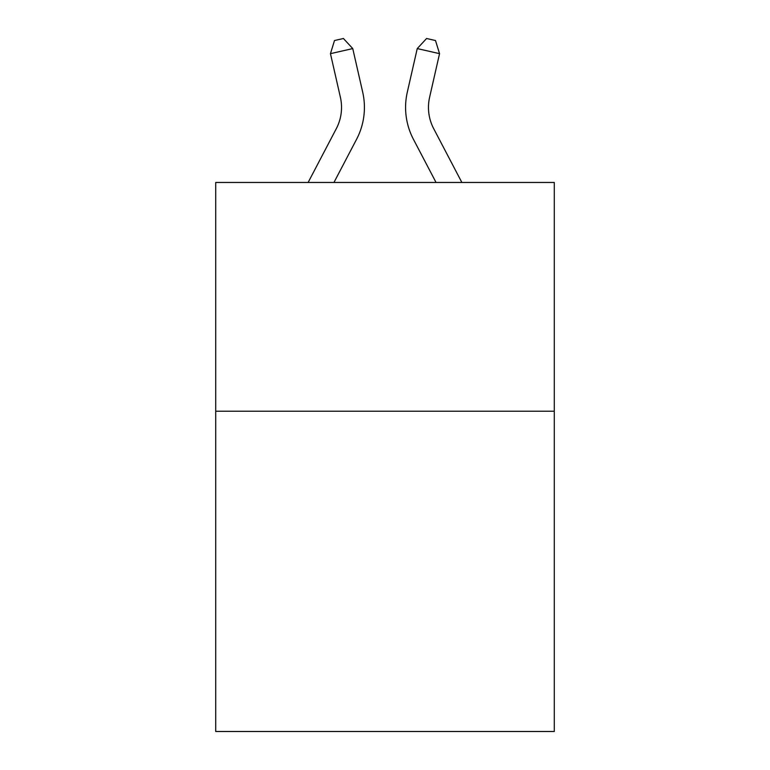 <?xml version="1.0" encoding="UTF-8"?>
<svg xmlns="http://www.w3.org/2000/svg" width="770" height="770" viewBox="0 0 770 770"><rect width="100%" height="100%" fill="white"/><g stroke="black" fill="none" stroke-linecap="round" stroke-linejoin="round"><path stroke-width="1.16" d="M554.284 411.228L554.284 731.5L215.716 731.5L215.716 182.471L554.284 182.471L554.284 411.228L215.716 411.228M336.307 128.667A45.757 45.757 -39.1 0 0 340.388 97.27A45.757 45.757 -39.1 0 1 336.307 128.667A45.757 45.757 -39.1 0 0 340.388 97.27A45.757 45.757 -39.1 0 1 336.307 128.667A45.757 45.757 -39.1 0 0 340.388 97.27A45.757 45.757 -39.1 0 1 336.307 128.667A45.757 45.757 -39.1 0 0 340.388 97.27A45.757 45.757 -39.1 0 1 336.307 128.667A45.757 45.757 -39.1 0 0 340.388 97.27A45.757 45.757 -39.1 0 1 336.307 128.667A45.757 45.757 -39.1 0 0 340.388 97.27A45.757 45.757 -39.1 0 1 336.307 128.667A45.757 45.757 -39.1 0 0 340.388 97.27A45.757 45.757 -39.1 0 1 336.307 128.667A45.757 45.757 -39.1 0 0 340.388 97.27A45.757 45.757 -39.1 0 1 336.307 128.667A45.757 45.757 -39.1 0 0 340.388 97.27A45.757 45.757 -39.1 0 1 336.307 128.667A45.757 45.757 -39.1 0 0 340.388 97.27A45.757 45.757 -39.1 0 1 336.307 128.667A45.757 45.757 -39.1 0 0 340.388 97.27A45.757 45.757 -39.1 0 1 336.307 128.667A45.757 45.757 -39.1 0 0 340.388 97.27A45.757 45.757 -39.1 0 1 336.307 128.667A45.757 45.757 -39.1 0 0 340.388 97.27A45.757 45.757 -39.1 0 1 336.307 128.667A45.757 45.757 -39.1 0 0 340.388 97.27A45.757 45.757 -39.1 0 1 336.307 128.667A45.757 45.757 -39.1 0 0 340.388 97.27A45.757 45.757 -39.1 0 1 336.307 128.667A45.757 45.757 -39.1 0 0 340.388 97.27A45.757 45.757 -39.1 0 1 336.307 128.667A45.757 45.757 -39.1 0 0 340.388 97.27A45.757 45.757 -39.1 0 1 336.307 128.667A45.757 45.757 -39.1 0 0 340.388 97.27A45.757 45.757 -39.1 0 1 336.307 128.667A45.757 45.757 -39.1 0 0 340.388 97.27A45.757 45.757 -39.1 0 1 336.307 128.667A45.757 45.757 -39.1 0 0 340.388 97.27A45.757 45.757 -39.1 0 1 336.307 128.667A45.757 45.757 -39.1 0 0 340.388 97.27A45.757 45.757 -39.1 0 1 336.307 128.667A45.757 45.757 -39.1 0 0 340.388 97.27A45.757 45.757 -39.1 0 1 336.307 128.667A45.757 45.757 -39.1 0 0 340.388 97.27A45.757 45.757 -39.1 0 1 336.307 128.667L308.125 182.471L336.307 128.667A45.757 45.757 -37.4 0 0 340.388 97.27L330.455 53.659L334.498 40.531L343.42 38.5L352.756 48.577L362.699 92.188A68.626 68.626 140.9 0 1 356.577 139.283L333.949 182.471L356.577 139.283M433.693 128.667A45.757 45.757 39.1 0 1 429.612 97.27A45.757 45.757 39.1 0 0 433.693 128.667A45.757 45.757 39.1 0 1 429.612 97.27A45.757 45.757 39.1 0 0 433.693 128.667A45.757 45.757 39.1 0 1 429.612 97.27A45.757 45.757 39.1 0 0 433.693 128.667A45.757 45.757 39.1 0 1 429.612 97.27A45.757 45.757 39.1 0 0 433.693 128.667A45.757 45.757 39.1 0 1 429.612 97.27A45.757 45.757 39.1 0 0 433.693 128.667A45.757 45.757 39.1 0 1 429.612 97.27A45.757 45.757 39.1 0 0 433.693 128.667A45.757 45.757 39.1 0 1 429.612 97.27A45.757 45.757 39.1 0 0 433.693 128.667A45.757 45.757 39.1 0 1 429.612 97.27A45.757 45.757 39.1 0 0 433.693 128.667A45.757 45.757 39.1 0 1 429.612 97.27A45.757 45.757 39.1 0 0 433.693 128.667A45.757 45.757 39.1 0 1 429.612 97.27A45.757 45.757 39.1 0 0 433.693 128.667A45.757 45.757 39.1 0 1 429.612 97.27A45.757 45.757 39.1 0 0 433.693 128.667A45.757 45.757 39.1 0 1 429.612 97.27A45.757 45.757 39.1 0 0 433.693 128.667A45.757 45.757 39.1 0 1 429.612 97.27A45.757 45.757 39.1 0 0 433.693 128.667A45.757 45.757 39.1 0 1 429.612 97.27A45.757 45.757 39.1 0 0 433.693 128.667A45.757 45.757 39.1 0 1 429.612 97.27A45.757 45.757 39.1 0 0 433.693 128.667A45.757 45.757 39.1 0 1 429.612 97.27A45.757 45.757 39.1 0 0 433.693 128.667A45.757 45.757 39.1 0 1 429.612 97.27A45.757 45.757 39.1 0 0 433.693 128.667A45.757 45.757 39.1 0 1 429.612 97.27A45.757 45.757 39.1 0 0 433.693 128.667A45.757 45.757 39.1 0 1 429.612 97.27A45.757 45.757 39.1 0 0 433.693 128.667A45.757 45.757 39.1 0 1 429.612 97.27A45.757 45.757 39.1 0 0 433.693 128.667A45.757 45.757 39.1 0 1 429.612 97.27A45.757 45.757 39.1 0 0 433.693 128.667A45.757 45.757 39.1 0 1 429.612 97.27A45.757 45.757 39.1 0 0 433.693 128.667A45.757 45.757 39.1 0 1 429.612 97.27A45.757 45.757 39.1 0 0 433.693 128.667L461.875 182.471L433.693 128.667A45.757 45.757 37.4 0 1 429.612 97.27L439.545 53.659L417.244 48.577L407.301 92.188A68.626 68.626 -140.9 0 0 413.423 139.283L436.051 182.471L413.423 139.283M352.756 48.577L362.699 92.188L352.756 48.577L362.699 92.188L352.756 48.577L362.699 92.188L352.756 48.577L362.699 92.188L352.756 48.577L362.699 92.188L352.756 48.577L362.699 92.188L352.756 48.577L362.699 92.188L352.756 48.577L362.699 92.188L352.756 48.577L362.699 92.188L352.756 48.577L362.699 92.188L352.756 48.577L362.699 92.188L352.756 48.577L362.699 92.188L352.756 48.577L362.699 92.188L352.756 48.577L362.699 92.188L352.756 48.577L362.699 92.188L352.756 48.577L362.699 92.188L352.756 48.577L362.699 92.188L352.756 48.577L362.699 92.188L352.756 48.577L362.699 92.188L352.756 48.577L362.699 92.188L352.756 48.577L362.699 92.188L352.756 48.577L362.699 92.188L352.756 48.577L362.699 92.188L352.756 48.577L330.455 53.659M417.244 48.577L407.301 92.188L417.244 48.577L407.301 92.188L417.244 48.577L407.301 92.188L417.244 48.577L407.301 92.188L417.244 48.577L407.301 92.188L417.244 48.577L407.301 92.188L417.244 48.577L407.301 92.188L417.244 48.577L407.301 92.188L417.244 48.577L407.301 92.188L417.244 48.577L407.301 92.188L417.244 48.577L407.301 92.188L417.244 48.577L407.301 92.188L417.244 48.577L407.301 92.188L417.244 48.577L407.301 92.188L417.244 48.577L407.301 92.188L417.244 48.577L407.301 92.188L417.244 48.577L407.301 92.188L417.244 48.577L407.301 92.188L417.244 48.577L407.301 92.188L417.244 48.577L407.301 92.188L417.244 48.577L407.301 92.188L417.244 48.577L407.301 92.188L417.244 48.577L407.301 92.188L417.244 48.577L426.58 38.5L435.502 40.531L439.545 53.659"/></g></svg>
